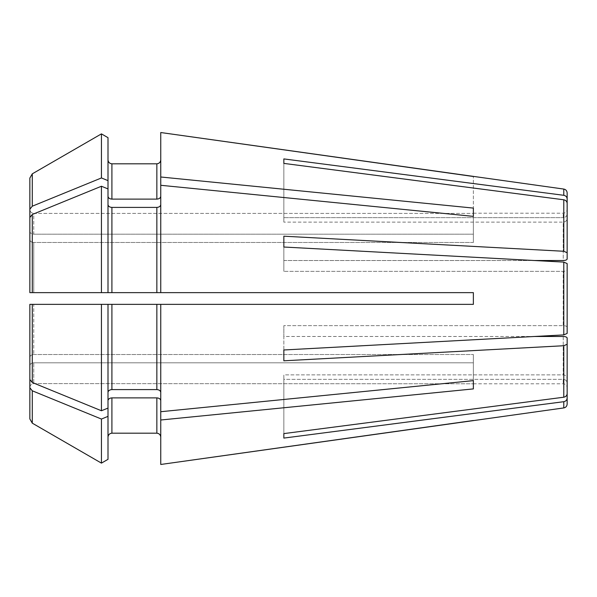 <?xml version="1.0" encoding="UTF-8"?>
<svg xmlns="http://www.w3.org/2000/svg" width="597" height="597" viewBox="0 0 597 597"><rect width="100%" height="100%" fill="white"/><g stroke="black" fill="none" stroke-linecap="round" stroke-linejoin="round"><path stroke-width="0.45" stroke-dasharray="2.98 2.24" d="M567.15 214.024L567.15 209.301L567.15 214.024C566.881 216.181 565.575 217.39 563.24 217.644L563.24 213.204L563.24 217.644C565.575 217.39 566.881 216.181 567.15 214.024L567.15 198.883C566.963 196.935 565.837 195.741 563.784 195.301L283.844 158.914L283.844 217.644L563.24 217.644L283.844 217.644L283.844 163.399L283.844 222.129L283.844 217.644L283.844 222.129L563.24 222.129L563.24 260.523L283.844 260.523L283.844 236.196L283.844 247.024L534.524 260.523L283.844 260.523L283.844 271.351L283.844 247.024L283.844 271.351L563.24 271.351C565.575 271.247 566.881 270.747 567.15 269.851L567.15 327.149C566.881 326.253 565.575 325.753 563.24 325.649L563.24 271.351C565.575 271.247 566.881 270.747 567.15 269.851L567.15 327.149L567.15 269.851M283.844 349.976L534.524 336.477L283.844 336.477L283.844 325.649L283.844 360.804L283.844 336.477L563.24 336.477L563.24 374.871L563.24 336.477C565.575 336.581 566.881 337.081 567.15 337.977L567.15 378.491C566.881 376.326 565.575 375.125 563.24 374.871L283.844 374.871L283.844 379.356L283.844 374.871L563.24 374.871C565.575 375.125 566.881 376.326 567.15 378.491L567.15 337.977L567.15 344.253L563.784 345.73L283.844 360.804M160.757 464.473L160.757 392.356C160.489 390.707 159.183 389.781 156.847 389.595L111.908 389.595C109.572 389.781 108.273 390.707 108.005 392.356L108.005 304.358L108.005 392.356L108.005 304.358L33.76 304.358L33.76 354.521L33.76 304.358L473.369 304.358L473.369 292.642L473.369 304.358L473.369 292.642L101.438 292.642L101.438 186.242L108.005 188.921L108.005 292.642L108.005 196.353C108.273 198.003 109.572 198.928 111.908 199.114L156.847 199.114C159.183 198.928 160.489 198.003 160.757 196.353L160.757 185.286L160.757 204.644L160.757 185.286L473.369 216.375L473.369 242.479L473.369 234.188L33.76 234.188L473.369 234.188L473.369 208.092L160.757 176.996L160.757 132.527M108.005 180.637L108.005 137.676L108.005 196.353L108.005 180.637L101.438 177.951A385813.638 272811.441 0 0 0 32.29 206.204L29.85 209.196L29.85 231.42C30.119 233.069 31.425 233.994 33.76 234.188L33.76 213.405L473.369 213.405L473.369 176.503L473.369 213.405L33.76 213.405L33.76 234.188C31.425 233.994 30.119 233.069 29.85 231.42L29.85 209.495C30.119 211.831 31.425 213.136 33.76 213.405C31.425 213.136 30.119 211.831 29.85 209.495L29.85 178.07L29.85 209.495M473.369 216.375L473.369 242.479L33.76 242.479L473.369 242.479L473.369 208.092M29.85 239.703L29.85 292.642L29.85 239.703C30.119 241.36 31.425 242.285 33.76 242.479L33.76 292.642L101.438 292.642L29.85 292.642L29.85 239.703C30.119 241.36 31.425 242.285 33.76 242.479L33.76 292.642L473.369 292.642L160.757 292.642L160.757 185.286M473.369 388.908L473.369 354.521L473.369 388.908L160.757 420.004M29.85 387.804L29.85 387.505C30.119 385.169 31.425 383.864 33.76 383.595L473.369 383.796L33.76 383.595C31.425 383.864 30.119 385.169 29.85 387.505L29.85 365.58C30.119 363.931 31.425 363.006 33.76 362.812L33.76 383.595L33.76 362.812L473.369 362.812L473.369 354.521L473.369 362.812L33.76 362.812C31.425 363.006 30.119 363.931 29.85 365.58L29.85 387.804L32.29 390.796A385813.638 272811.441 180 0 0 101.438 419.049L108.005 416.363L108.005 400.647L108.005 459.324L108.005 416.363M160.757 400.647C160.489 398.997 159.183 398.072 156.847 397.886L111.908 397.886C109.572 398.072 108.273 398.997 108.005 400.647L108.005 392.356M567.15 218.509L567.15 259.023C566.881 259.919 565.575 260.419 563.24 260.523L563.24 222.129C565.575 221.875 566.881 220.674 567.15 218.509L567.15 203.368C566.963 201.428 565.837 200.234 563.784 199.786L283.844 163.399L283.844 222.129L563.24 222.129C565.575 221.875 566.881 220.674 567.15 218.509L567.15 259.023L567.15 252.747L563.784 251.27L283.844 236.196M283.844 433.601L283.844 379.356L563.24 379.356L563.24 383.796L563.24 379.356C565.575 379.61 566.881 380.819 567.15 382.976L567.15 387.699L567.15 382.976C566.881 380.819 565.575 379.61 563.24 379.356L283.844 379.356L283.844 433.601L283.844 374.871L283.844 433.601L563.784 397.214C565.837 396.766 566.963 395.572 567.15 393.632L567.15 378.491M111.908 199.114L111.908 163.817L156.847 163.817L156.847 199.114M32.29 206.204L32.29 173.831L29.85 178.07L29.85 209.196M108.005 137.676L108.005 196.353M283.844 158.914L283.844 163.399M108.005 188.921L108.005 292.642L160.757 292.642M473.369 304.358L160.757 304.358L160.757 392.356L160.757 304.358L108.005 304.358L473.369 304.358M29.85 379.513L32.29 382.505A385813.631 272811.433 180 0 0 101.438 410.758L101.438 304.358L29.85 304.358L29.85 357.297C30.119 355.64 31.425 354.715 33.76 354.521L473.369 354.521L33.76 354.521C31.425 354.715 30.119 355.64 29.85 357.297M567.15 327.149C566.881 326.253 565.575 325.753 563.24 325.649L283.844 325.649L563.24 325.649L563.24 271.351L283.844 271.351L283.844 247.024M108.005 204.644C108.273 206.293 109.572 207.219 111.908 207.405L156.847 207.405C159.183 207.219 160.489 206.293 160.757 204.644M101.438 186.242A385813.631 272811.433 0 0 0 32.29 214.495L29.85 217.487M160.757 196.353L160.757 176.996M108.005 459.324L108.005 400.647M160.757 392.356L160.757 304.358M101.438 463.123L101.438 419.049M29.85 418.93L32.29 423.169L32.29 390.796M101.438 177.951L101.438 133.877M567.15 393.632L567.15 344.253M567.15 404.065L567.15 382.976M283.844 438.086L563.784 401.699C565.837 401.259 566.963 400.065 567.15 398.117M567.15 198.883L567.15 192.935M567.15 252.747L567.15 203.368M160.757 411.714L473.369 380.625M101.438 410.758L108.005 408.079M32.29 292.642L32.29 214.495M111.908 433.183L111.908 397.886M156.847 433.183L156.847 397.886M156.847 389.595L156.847 304.358M111.908 389.595L111.908 304.358M111.908 292.642L111.908 207.405M156.847 292.642L156.847 207.405M32.29 382.505L32.29 304.358M563.784 397.214L563.784 345.73M563.784 407.93L563.784 401.699M563.784 195.301L563.784 189.07M563.784 251.27L563.784 199.786M563.784 334.902L563.784 262.098M473.369 383.796L563.24 383.796C565.59 384.005 566.896 385.304 567.15 387.699M473.369 213.204L563.24 213.204C565.59 212.995 566.896 211.696 567.15 209.301"/><path stroke-width="0.9" d="M567.15 269.851L567.15 263.583L563.784 262.098L534.524 260.523L563.24 260.523C565.575 260.419 566.881 259.919 567.15 259.023L567.15 252.747L563.784 251.27L283.844 236.196L283.844 247.024L283.844 236.196M283.844 349.976L283.844 360.804L283.844 349.976L563.784 334.902L567.15 333.417L567.15 263.583L563.784 262.098L283.844 247.024M473.369 208.092L473.369 216.375L473.369 208.092L160.757 176.996L160.757 292.642L101.438 292.642L108.005 292.642L108.005 188.921L101.438 186.242A385813.631 272811.433 180 0 0 32.29 214.495L29.85 217.487L29.85 239.703M108.005 196.353C108.273 198.003 109.572 198.928 111.908 199.114L156.847 199.114C159.183 198.928 160.489 198.003 160.757 196.353M108.005 137.676L101.438 133.877L108.005 137.676L108.005 188.921M108.005 180.637L101.438 177.951A385813.631 272811.433 180 0 0 32.29 206.204L29.85 209.196L29.85 231.42L29.85 209.495M108.005 204.644C108.273 206.293 109.572 207.219 111.908 207.405L156.847 207.405C159.183 207.219 160.489 206.293 160.757 204.644M473.369 216.375L160.757 185.286M567.15 214.024L567.15 198.883C566.963 196.935 565.837 195.741 563.784 195.301L283.844 158.914L283.844 163.399L283.844 158.914M567.15 218.509L567.15 203.368C566.963 201.428 565.837 200.234 563.784 199.786L283.844 163.399M283.844 433.601L283.844 438.086L283.844 433.601L563.784 397.214C565.837 396.766 566.963 395.572 567.15 393.632L567.15 378.491M563.784 195.301L563.784 189.07L160.757 132.527L160.757 176.996M111.908 199.114L111.908 163.817C109.572 163.541 108.273 162.242 108.005 159.906C108.273 162.242 109.572 163.541 111.908 163.817L156.847 163.817C159.183 163.541 160.489 162.242 160.757 159.906C160.489 162.242 159.183 163.541 156.847 163.817L156.847 199.114M32.29 206.204L32.29 173.831A385813.638 385813.638 -30 0 1 101.438 133.877A385813.638 385813.638 0 0 0 32.29 173.831L29.85 178.07L29.85 209.196M473.369 176.503L160.757 132.527M160.757 292.642L473.369 292.642L473.369 304.358L160.757 304.358L160.757 464.473L563.784 407.93C565.844 407.497 566.971 406.206 567.15 404.065L567.15 382.976M160.757 437.094C160.489 434.758 159.183 433.459 156.847 433.183L111.908 433.183C109.572 433.459 108.273 434.758 108.005 437.094C108.273 434.758 109.572 433.459 111.908 433.183L156.847 433.183C159.183 433.459 160.489 434.758 160.757 437.094M29.85 418.93L29.85 365.58L29.85 418.93L32.29 423.169A388011.255 388011.255 30 0 0 101.438 463.123L108.005 459.324L108.005 408.079L101.438 410.758A385813.638 272811.441 0 0 1 32.29 382.505L29.85 379.513L29.85 357.297M473.369 380.625L473.369 388.908L473.369 380.625L160.757 411.714M29.85 217.487L29.85 292.642L101.438 292.642L101.438 186.242M101.438 410.758L101.438 304.358L29.85 304.358L33.76 304.358L29.85 304.358L29.85 379.513M283.844 360.804L563.784 345.73L567.15 344.253L567.15 337.977C566.881 337.081 565.575 336.581 563.24 336.477L534.524 336.477L563.784 334.902L567.15 333.417L567.15 327.149M160.757 392.356C160.489 390.707 159.183 389.781 156.847 389.595L111.908 389.595C109.572 389.781 108.273 390.707 108.005 392.356M160.757 400.647C160.489 398.997 159.183 398.072 156.847 397.886L111.908 397.886C109.572 398.072 108.273 398.997 108.005 400.647M160.757 304.358L108.005 304.358L108.005 408.079M29.85 387.804L32.29 390.796L32.29 423.169A388011.255 388011.255 30 0 0 101.438 463.123L108.005 459.324M101.438 133.877L101.438 177.951M32.29 390.796A385813.638 272811.441 -0 0 0 101.438 419.049L101.438 463.123M101.438 419.049L108.005 416.363M101.438 304.358L108.005 304.358L101.438 304.358M567.15 203.368L567.15 252.747M283.844 438.086L563.784 401.699C565.837 401.259 566.963 400.065 567.15 398.117M563.784 189.07C565.844 189.503 566.971 190.794 567.15 192.935L567.15 198.883M567.15 344.253L567.15 393.632M160.757 420.004L473.369 388.908M473.369 420.497L160.757 464.473M111.908 207.405L111.908 292.642M156.847 207.405L156.847 292.642M111.908 397.886L111.908 433.183M156.847 397.886L156.847 433.183M111.908 304.358L111.908 389.595M156.847 304.358L156.847 389.595M32.29 214.495L32.29 292.642M32.29 304.358L32.29 382.505M563.784 262.098L563.784 334.902M563.784 199.786L563.784 251.27M563.784 401.699L563.784 407.93M563.784 345.73L563.784 397.214"/></g></svg>
